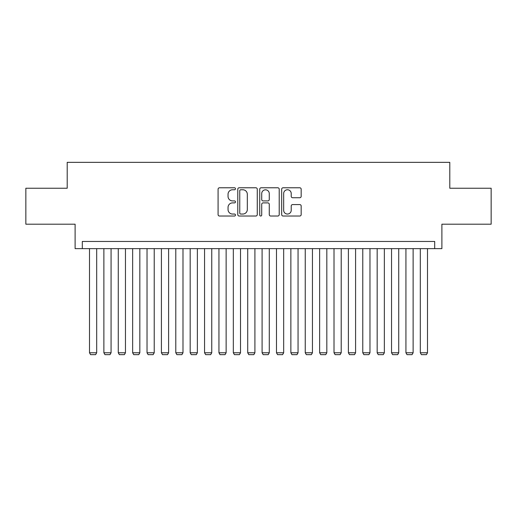 <?xml version="1.0" encoding="UTF-8"?>
<svg xmlns="http://www.w3.org/2000/svg" width="517" height="517" viewBox="0 0 517 517"><rect width="100%" height="100%" fill="white"/><g stroke="black" fill="none" stroke-linecap="round" stroke-linejoin="round"><path stroke-width="0.78" d="M235.487 188.77A0.989 0.989 0 0 0 234.498 187.781L219.499 187.781A1.409 1.409 0 0 0 218.084 189.196L218.084 214.607A1.409 1.409 0 0 0 219.499 216.022L234.498 216.022A0.989 0.989 0 0 0 235.487 215.033A0.989 0.989 0 0 0 234.498 214.044L232.56 214.044A4.517 4.517 0 0 1 228.042 209.527L228.042 207.407A4.517 4.517 0 0 1 232.56 202.89L234.498 202.89A0.989 0.989 0 0 0 235.487 201.901A0.989 0.989 0 0 0 234.498 200.913L232.56 200.913A4.517 4.517 0 0 1 228.042 196.395L228.042 194.276A4.517 4.517 0 0 1 232.56 189.758L234.498 189.758A0.989 0.989 0 0 0 235.487 188.77M299.763 197.74A1.409 1.409 0 0 0 301.172 196.324L301.172 189.196A1.409 1.409 0 0 0 299.763 187.781L283.103 187.781A1.409 1.409 0 0 0 281.687 189.196L281.687 214.607A1.409 1.409 0 0 0 283.103 216.022L299.763 216.022A1.409 1.409 0 0 0 301.172 214.607L301.172 205.999A1.409 1.409 0 0 0 299.763 204.583L292.628 204.583A1.409 1.409 0 0 0 291.22 205.999L291.22 210.264A3.774 3.774 0 0 1 287.439 214.044A3.774 3.774 0 0 1 283.665 210.264L283.665 193.539A3.774 3.774 0 0 1 287.439 189.758A3.774 3.774 0 0 1 291.22 193.539L291.22 196.324A1.409 1.409 0 0 0 292.628 197.74L299.763 197.74M434.694 248.645L441.886 248.645L441.886 224.197L491.15 224.197L491.15 188.24L449.796 188.24L449.796 162.344L67.204 162.344L67.204 188.24L25.85 188.24L25.85 224.197L75.114 224.197L75.114 248.645L434.694 248.645L434.694 241.458L82.306 241.458L82.306 248.645M257.266 189.196A1.409 1.409 0 0 0 255.85 187.781L239.197 187.781A1.409 1.409 0 0 0 237.781 189.196L237.781 214.607A1.409 1.409 0 0 0 239.197 216.022L255.85 216.022A1.409 1.409 0 0 0 257.266 214.607L257.266 189.196M261.15 187.781L277.803 187.781A1.409 1.409 0 0 1 279.219 189.196L279.219 214.607A1.409 1.409 0 0 1 277.803 216.022L270.675 216.022A1.409 1.409 0 0 1 269.267 214.607L269.267 204.299A1.409 1.409 0 0 0 267.851 202.89L263.121 202.89A1.409 1.409 0 0 0 261.712 204.299L261.712 215.033A0.989 0.989 0 0 1 260.723 216.022A0.989 0.989 0 0 1 259.734 215.033L259.734 189.196A1.409 1.409 0 0 1 261.15 187.781M240.748 189.758A0.989 0.989 0 0 0 239.759 190.747L239.759 213.056A0.989 0.989 0 0 0 240.748 214.044L242.796 214.044A4.517 4.517 0 0 0 247.313 209.527L247.313 194.276A4.517 4.517 0 0 0 242.796 189.758L240.748 189.758M269.267 193.61A3.774 3.774 0 0 0 265.486 189.829A3.774 3.774 0 0 0 261.712 193.61L261.712 199.504A1.409 1.409 0 0 0 263.121 200.913L267.851 200.913A1.409 1.409 0 0 0 269.267 199.504L269.267 193.61M96.685 248.645L96.685 352.781L89.499 352.781L89.499 248.645M96.685 352.781L95.606 354.656L90.572 354.656L89.499 352.781M111.071 248.645L111.071 352.781L103.878 352.781L103.878 248.645M111.071 352.781L109.992 354.656L104.957 354.656L103.878 352.781M125.457 248.645L125.457 352.781L118.264 352.781L118.264 248.645M125.457 352.781L124.377 354.656L119.343 354.656L118.264 352.781M139.836 248.645L139.836 352.781L132.649 352.781L132.649 248.645M139.836 352.781L138.756 354.656L133.722 354.656L132.649 352.781M154.221 248.645L154.221 352.781L147.028 352.781L147.028 248.645M154.221 352.781L153.142 354.656L148.108 354.656L147.028 352.781M168.607 248.645L168.607 352.781L161.414 352.781L161.414 248.645M168.607 352.781L167.527 354.656L162.493 354.656L161.414 352.781M182.986 248.645L182.986 352.781L175.793 352.781L175.793 248.645M182.986 352.781L181.906 354.656L176.872 354.656L175.793 352.781M197.371 248.645L197.371 352.781L190.178 352.781L190.178 248.645M197.371 352.781L196.292 354.656L191.258 354.656L190.178 352.781M211.757 248.645L211.757 352.781L204.564 352.781L204.564 248.645M211.757 352.781L210.678 354.656L205.643 354.656L204.564 352.781M226.136 248.645L226.136 352.781L218.943 352.781L218.943 248.645M226.136 352.781L225.057 354.656L220.022 354.656L218.943 352.781M240.521 248.645L240.521 352.781L233.329 352.781L233.329 248.645M240.521 352.781L239.442 354.656L234.408 354.656L233.329 352.781M254.907 248.645L254.907 352.781L247.714 352.781L247.714 248.645M254.907 352.781L253.828 354.656L248.793 354.656L247.714 352.781M269.286 248.645L269.286 352.781L262.093 352.781L262.093 248.645M269.286 352.781L268.207 354.656L263.172 354.656L262.093 352.781M283.671 248.645L283.671 352.781L276.479 352.781L276.479 248.645M283.671 352.781L282.592 354.656L277.558 354.656L276.479 352.781M298.057 248.645L298.057 352.781L290.864 352.781L290.864 248.645M298.057 352.781L296.978 354.656L291.943 354.656L290.864 352.781M312.436 248.645L312.436 352.781L305.243 352.781L305.243 248.645M312.436 352.781L311.357 354.656L306.322 354.656L305.243 352.781M326.822 248.645L326.822 352.781L319.629 352.781L319.629 248.645M326.822 352.781L325.742 354.656L320.708 354.656L319.629 352.781M341.207 248.645L341.207 352.781L334.014 352.781L334.014 248.645M341.207 352.781L340.128 354.656L335.094 354.656L334.014 352.781M355.586 248.645L355.586 352.781L348.393 352.781L348.393 248.645M355.586 352.781L354.507 354.656L349.473 354.656L348.393 352.781M369.972 248.645L369.972 352.781L362.779 352.781L362.779 248.645M369.972 352.781L368.892 354.656L363.858 354.656L362.779 352.781M384.351 248.645L384.351 352.781L377.164 352.781L377.164 248.645M384.351 352.781L383.278 354.656L378.244 354.656L377.164 352.781M398.736 248.645L398.736 352.781L391.543 352.781L391.543 248.645M398.736 352.781L397.657 354.656L392.623 354.656L391.543 352.781M413.122 248.645L413.122 352.781L405.929 352.781L405.929 248.645M413.122 352.781L412.043 354.656L407.008 354.656L405.929 352.781M427.501 248.645L427.501 352.781L420.315 352.781L420.315 248.645M427.501 352.781L426.428 354.656L421.394 354.656L420.315 352.781"/></g></svg>
